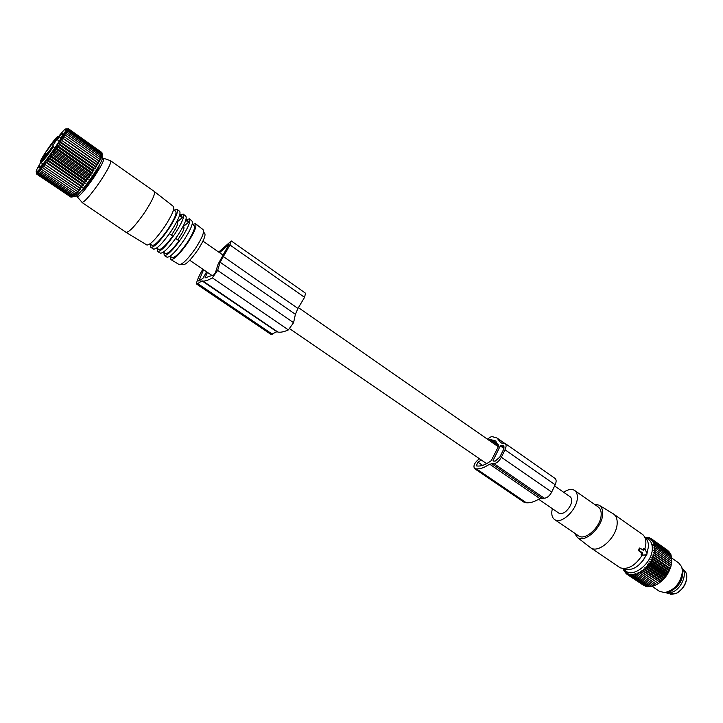 <?xml version="1.0" encoding="UTF-8"?>
<svg xmlns="http://www.w3.org/2000/svg" width="723" height="723" viewBox="0 0 723 723"><rect width="100%" height="100%" fill="white"/><g stroke="black" fill="none" stroke-linecap="round" stroke-linejoin="round"><path stroke-width="1.08" d="M644.374 549.028L643.678 550.574L640.298 548.242L639.322 550.646L642.62 552.941L642.232 555.147L646.76 554.821L647.049 553.565L644.97 549.001L643.506 548.829L643.063 550.149M552.345 508.64L551.857 511.369C551.486 515.382 552.462 518.156 554.785 519.692C561.328 524.564 576.764 510.058 577.325 498.346C577.605 494.478 576.638 491.803 574.424 490.33C571.55 488.73 567.962 489.372 563.66 492.264M578.228 535.644L578.671 535.942C585.404 540.949 600.804 526.696 601.165 514.984C601.382 511.116 600.352 508.414 598.075 506.895L574.866 490.637M574.414 533.05L577.442 537.541C584.844 543.389 602.286 527.429 602.666 514.243C602.91 509.842 601.708 506.814 599.069 505.151L594.306 504.256M599.231 505.25L613.411 513.945C616.113 515.752 617.37 518.924 617.162 523.452C616.9 537.225 598.807 553.809 590.781 547.853L589.742 547.067M558.752 513.023L558.996 513.194C562.964 514.396 566.778 511.839 570.42 505.513C572.227 501.265 572.101 498.328 570.031 496.701L554.595 485.955M644.925 548.911L645.865 543.515C645.982 539.584 644.97 536.629 642.819 534.649L613.954 514.315M646.977 553.42L648.45 546.633C648.558 542.982 647.609 540.244 645.612 538.391L644.726 537.207M622.413 568.441L625.088 569.2C633.104 570.836 640.189 566.082 646.353 554.939M619.015 567.013L620.632 567.935C628.188 569.778 635.381 565.54 642.196 555.201L645.241 555.083M644.076 548.504L643.506 548.829M642.62 552.941L641.834 552.923L641.066 554.288L641.437 555.237L642.196 555.201M641.834 552.923L638.644 550.709L639.204 548.305L640.271 548.233M642.539 561.193L644.753 557.993M682.467 570.564C683.398 579.304 679.566 586.172 670.971 591.152L667.654 592.01M665.603 592.517L672.408 592.137C681.491 588.784 687.718 573.628 682.214 568.468M650.827 559.638L668.703 572.029L668.151 572.67L651.739 561.292L650.827 559.638L652.724 559.412L651.694 557.84L653.565 557.505L652.435 556.014L654.27 555.58L653.032 554.198L654.83 553.673L653.493 552.399L655.228 551.794L653.791 550.628L655.463 549.959L653.944 548.92L655.544 548.188L671.848 559.611L671.721 561.328M651.739 561.292L649.832 561.41L667.718 573.782L668.151 572.67M667.718 573.782L667.058 574.487L650.628 563.136L648.721 563.118L649.408 564.898L647.51 564.762L648.079 566.588L646.208 566.317L646.66 568.17L644.835 567.772L645.178 569.634L643.389 569.1L643.624 570.971L641.897 570.302L642.033 572.164L640.37 571.36L640.415 573.203L638.825 572.273L638.789 574.071L637.279 573.014L637.162 574.767L635.752 573.592L635.562 575.282L634.243 573.99L633.99 575.607L632.779 574.216L632.48 575.752L631.369 574.27L631.034 575.707L630.031 574.134L629.67 575.472L628.784 573.827L628.395 575.047L627.618 573.348L627.23 574.451L626.57 572.697L626.181 573.682L624.817 570.935L624.464 571.667L623.606 568.784M648.721 563.118L666.624 575.481L667.058 574.487M666.624 575.481L665.847 576.24L649.408 564.898M647.51 564.762L665.422 577.108L665.847 576.24M665.422 577.108L664.527 577.912L648.079 566.588M646.208 566.317L664.121 578.644L664.527 577.912M664.121 578.644L663.118 579.485L646.66 568.17M644.835 567.772L662.747 580.081L663.118 579.485M662.747 580.081L661.635 580.93L645.178 569.634M643.389 569.1L661.31 581.391L661.635 580.93M661.31 581.391L660.09 582.25L643.624 570.971M641.897 570.302L660.09 582.25M659.819 582.575L658.499 583.425L642.033 572.164M640.37 571.36L658.499 583.425M658.292 583.615L656.882 584.446C664.961 579.566 669.86 572.489 671.568 563.199L655.228 551.794M638.825 572.273L656.746 584.509L640.415 573.203M656.746 584.509L655.246 585.296L638.789 574.071M655.174 585.241L653.619 585.973L637.162 574.767M653.465 585.874L652.001 586.461L635.562 575.282M651.775 586.308L650.429 586.778L633.99 575.607M650.104 586.552L648.902 586.904L632.48 575.752M648.459 586.606L647.447 586.841L631.034 575.707M646.868 586.452L646.064 586.588L629.67 575.472M645.332 586.1L628.395 575.047M643.859 585.54L627.23 574.451M653.791 550.628L671.586 563.054L671.784 561.373L655.463 549.959M671.586 563.054L671.188 565.079L654.83 553.673M653.032 554.198L670.863 566.615L671.188 565.079M670.863 566.615L654.27 555.58M652.435 556.014L670.284 568.423L670.646 566.986M670.284 568.423L669.959 568.893L653.565 557.505M651.694 557.84L669.561 570.239L669.959 568.893M669.561 570.239L669.127 570.79L652.724 559.412M668.703 572.029L669.127 570.79M645.494 538.237C650.049 539.231 652.327 542.693 652.309 548.621C652.417 564.265 630.085 580.325 624.401 569.01M649.832 561.41L650.628 563.136M627.202 574.378L626.181 573.682M626.055 573.294L625.25 572.752M625.088 572.092L624.464 571.667M624.292 570.763L623.813 570.438M668.007 550.628L651.748 538.987L650.854 539.756L652.724 539.873L651.712 540.668L653.556 540.921L652.435 541.735L654.261 542.114L653.032 542.946L654.812 543.452L653.484 544.274L655.21 544.925L653.791 545.729L655.454 546.507L653.944 547.284L655.544 548.188M669.055 551.812L652.724 539.873M669.923 553.122L669.769 552.318L653.556 540.921M670.628 554.559L670.483 553.52L654.261 542.114M671.161 556.114L671.061 554.866L654.812 543.452M671.513 557.767L671.477 556.339L655.21 544.925M671.703 559.503L671.739 557.921L655.454 546.507M653.493 552.399L671.296 564.817M645.043 537.632L648.17 537.388L647.609 537.975L649.462 537.74L648.793 538.4L650.664 538.283L649.878 538.996L651.748 538.987M645.024 537.605L645.341 537.216L644.844 537.361M655.038 546.715L651.911 544.527M647.266 537.541L646.796 537.207M648.793 537.822L648.17 537.388M650.266 538.301L649.462 537.74M651.676 538.987L650.664 538.283M659.195 591.188L664.564 592.634C674.658 590.14 680.632 583.063 682.476 571.405L681.735 566.805L678.698 562.946L671.739 558.066M671.342 590.221C677.306 586.669 680.885 581.482 682.096 574.649M479.638 458.834L478.228 459.692C474.351 463.063 473.131 466.037 474.559 468.612L476.457 468.884C480.262 469.082 484.654 467.501 489.616 464.139L539.792 498.545L544.247 498.192C547.058 498.048 549.534 496.014 551.685 492.083L555.165 484.772C556.511 481.654 556.448 479.503 554.966 478.337L505.241 443.533M489.616 464.139L493.926 463.615L544.247 498.192M501.554 443.054L500.433 442.277L501.554 443.054L505.07 443.407C506.452 444.518 506.425 446.651 504.997 449.805L555.165 484.772M481.41 460.045L477.876 462.178L476.349 465.892L477.867 466.046C481.735 466.218 486.181 464.428 491.224 460.678L498.509 446.335L495.761 441.093M488.64 440.036L489.805 439.485L498.608 445.621M495.101 440.641L489.805 439.485M493.023 460.614L500.298 445.901L503.47 445.748L503.425 449.751L499.774 457.153L495.147 461.138L493.692 461.066M487.329 439.123L491.188 436.701L492.444 436.719L496.972 437.966L500.433 442.277M539.792 498.545C534.776 501.717 530.284 503.118 526.308 502.756L524.202 502.322M504.997 449.805L501.346 457.225C499.114 461.22 496.638 463.353 493.926 463.615M99.34 165.016C100.045 167.555 84.483 190.095 81.853 190.339M57.578 139.901L56.701 139.684L58.861 136.566L57.578 139.901L59.232 141.048M53.394 146.724C47.158 155.987 43.037 161.274 41.03 162.603L52.49 146.444L54.939 147.79M52.49 146.444L52.39 146.489C46.516 155.201 42.639 160.172 40.768 161.41C38.4 162.142 55.698 136.737 57.56 136.746L56.484 139.828L52.39 146.489M51.206 144.998L46.326 151.613L51.206 144.998M45.947 153.547L41.048 160.19L45.947 153.547M56.755 137.985L51.83 144.645L56.755 137.985M48.405 151.568L43.461 158.265L48.405 151.568M62.305 133.403L63.009 133.8M39.557 166.787L40.09 167.185M58.608 136.475C64.031 129.661 66.462 127.474 65.901 129.923L65.115 131.83C61.274 140.343 42.25 167.501 37.524 171.224C35.789 172.68 35.707 171.794 37.262 168.576L40.759 162.323M101.319 154.894L101.518 157.262L100.831 156.078L100.985 158.482L100.199 157.46L100.316 159.873L99.431 159.006L99.521 161.419L98.518 160.705L98.599 163.109L62.187 137.677L64.537 136.945L63.172 136.005L65.504 135.255L64.031 134.469L66.335 133.728L64.763 133.104L67.04 132.372L65.368 131.902L67.591 131.206L101.319 154.894L101.916 156.222L101.663 153.891L102.16 155.364L101.853 153.104L102.268 154.713L101.88 152.517L102.223 154.252M65.901 129.923L67.998 130.239L65.82 130.89L67.591 131.206M67.275 129.751L68.251 129.489L101.853 153.104M66.814 129.806L68.251 129.489M66.317 129.453L68.36 128.947L101.88 152.517M65.956 128.848L68.36 128.947M101.844 152.49L68.305 128.622M74.876 195.517C73.177 203.344 98.012 170.529 102.097 159.458C103.127 156.81 102.928 155.915 101.482 156.783M62.955 133.981L62.223 133.466M40.199 167.094L39.72 166.769M37.732 172.038L37.524 173.927L36.828 172.092L37.081 174.171L36.277 172.146L36.756 174.071M37.316 171.758L38.111 173.457L72.146 196.548L75.21 195.273L73.845 195.083L76.141 194.379L74.885 194.044L77.189 193.303L76.032 192.806L78.328 192.038L77.289 191.387L79.566 190.61L78.635 189.797L80.877 189.028L80.054 188.061L82.259 187.311L81.536 186.182L83.687 185.477L83.064 184.184L85.151 183.543L84.618 182.097L86.643 181.518L86.2 179.928L88.143 179.431L87.772 177.704L89.625 177.307L89.336 175.454L91.098 175.165L90.863 173.195L92.526 173.023L92.336 170.944L93.9 170.908L93.755 168.73L95.201 168.839L95.093 166.588L96.43 166.832L96.34 164.519L97.569 164.916L97.488 162.548L98.599 163.109M79.566 190.61L42.901 165.576L43.037 168.025L41.69 167.058L41.817 169.498L40.587 168.369L40.705 170.791L39.584 169.507L39.711 171.884L38.708 170.456L38.843 172.779L37.948 171.206L38.111 173.457M42.901 165.576L78.635 189.797M80.877 189.028L44.184 163.949L44.347 166.389M44.184 163.949L80.054 188.061M82.259 187.311L45.549 162.178L45.748 164.6M45.549 162.178L47.212 162.675L81.536 186.182M83.687 185.477L46.968 160.298L47.212 162.675M46.968 160.298L48.739 160.642L83.064 184.184M85.151 183.543L48.423 158.31L48.739 160.642M48.423 158.31L50.294 158.5L84.618 182.097M86.643 181.518L49.923 156.249L50.294 158.5M49.923 156.249L51.875 156.295L86.2 179.928M88.143 179.431L51.423 154.126L51.875 156.295M51.423 154.126L53.466 154.044L87.772 177.704M89.625 177.307L52.933 151.966L53.466 154.044M52.933 151.966L55.047 151.758L89.336 175.454M91.098 175.165L54.424 149.797L55.047 151.758M54.424 149.797L56.602 149.471L90.863 173.195M92.526 173.023L55.879 147.637L56.602 149.471M55.879 147.637L58.111 147.203L92.336 170.944M93.9 170.908L57.289 145.495L58.111 147.203M57.289 145.495L59.566 144.98L93.755 168.73M95.201 168.839L58.635 143.416L59.566 144.98M58.635 143.416L60.949 142.82L95.093 166.588M96.43 166.832L59.91 141.401L60.949 142.82M59.91 141.401L62.25 140.75L96.34 164.519M97.569 164.916L62.25 140.75M61.103 139.485L63.443 138.78L97.488 162.548M62.187 137.677L63.443 138.78M39.964 165.007L39.196 166.832C36.611 173.9 58.057 144.889 62.323 135.517C63.425 133.159 63.317 132.535 61.997 133.656L59.114 136.737M67.998 130.239L101.663 153.891M66.661 129.824L66.028 129.39M72.752 196.846L70.99 197.162L73.168 196.764L71.496 196.963L73.719 196.466L72.146 196.548M70.908 197.099L36.783 174.189M37.343 172.083L36.846 171.74M36.846 172.291L36.277 171.911M37.081 174.171L70.99 197.162M37.524 173.927L71.496 196.963M38.843 172.779L72.933 195.924M39.711 171.884L73.845 195.083M40.705 170.791L74.885 194.044M41.817 169.498L76.032 192.806M43.037 168.025L77.289 191.387M64.537 136.945L98.518 160.705M65.504 135.255L99.431 159.006M66.335 133.728L100.199 157.46M67.04 132.372L100.831 156.078M42.53 163.66L41.473 165.829M62.115 135.924L60.47 137.686M219.566 252.698L229.128 244.076L218.111 264.139L215.427 272.67L213.909 274.785L205.007 277.912L207.438 272.39M204.193 232.77C206.362 234.098 204.266 239.801 197.894 249.878C190.339 260.596 185.205 265.495 182.494 264.591L180.633 264.446M171.468 235.237L175.816 228.287C177.478 224.998 177.966 223.109 177.28 222.612L176.593 222.133M177.768 239.928L182.259 232.752C183.904 229.471 184.383 227.573 183.669 227.067L183.009 226.606M179.033 264.491L179.087 264.528C182.35 264.726 187.872 259.268 195.662 248.143C202.277 237.75 204.708 231.55 202.955 229.534L195.734 223.886M170.501 256.52L170.899 259.557C174.162 259.711 179.792 254.08 187.79 242.657C194.595 231.984 197.135 225.648 195.409 223.633L192.616 224.482M192.201 224.157L194.053 225.603C195.59 227.402 193.321 233.041 187.266 242.53C180.154 252.698 175.147 257.704 172.237 257.578L172.182 257.542M189.616 219.105L191.83 220.831C193.547 222.847 190.953 229.245 184.049 240.045C175.951 251.613 170.267 257.334 167.013 257.198L166.95 257.162M163.895 252.508L164.257 255.535C167.519 255.644 173.231 249.869 181.41 238.201C188.369 227.311 190.999 220.858 189.299 218.852L186.525 219.729M175.707 238.391L178.988 240.84C172.454 249.634 167.989 253.872 165.603 253.547L165.549 253.511M183.127 226.688L188.495 222.35L185.766 220.28M186.037 219.34L187.935 220.822L188.495 222.35M183.47 214.297L185.694 216.041C187.384 218.048 184.699 224.555 177.65 235.581C169.381 247.393 163.615 253.258 160.352 253.167L160.289 253.122M157.262 248.477L157.587 251.487C160.84 251.559 166.642 245.639 174.984 233.719C182.106 222.612 184.826 216.05 183.154 214.044L180.398 214.948M169.408 233.701L172.725 236.168C165.965 245.332 161.374 249.778 158.933 249.489L158.879 249.462M176.746 222.241L182.313 217.677L179.521 215.562M179.837 214.505L181.78 216.023L182.313 217.677M177.289 209.462L179.53 211.215C181.193 213.222 178.418 219.837 171.206 231.08C162.765 243.145 156.918 249.155 153.656 249.11L153.601 249.064M150.592 244.419L150.881 247.42C154.135 247.456 160.018 241.383 168.531 229.218C175.806 217.876 178.626 211.215 176.972 209.218L174.243 210.14M173.61 209.643L175.608 211.197C177.081 212.996 174.559 218.97 168.043 229.119C160.416 240.009 155.147 245.449 152.228 245.422L152.173 245.386M154.433 191.595L173.339 206.371C174.975 208.369 172.101 215.093 164.727 226.561C156.114 238.879 150.185 245.034 146.932 245.025L146.868 244.989M125.938 232.282L126.118 232.399C129.372 232.146 135.544 225.522 144.618 212.526C152.426 200.47 155.617 193.421 154.171 191.378L110.718 160.858M110.321 160.723L110.736 160.877C111.234 163.154 107.664 170.095 100.009 181.681C91.261 194.288 85.323 201.22 82.214 202.485L81.699 201.889M101.979 158.961L103.823 158.274C104.22 160.37 100.868 166.787 93.755 177.542C85.639 189.236 80.154 195.707 77.325 196.927L76.99 195.454M218.68 252.083L231.288 240.94L229.977 244.97L220.126 262.214L217.641 270.411L212.3 277.858C208.45 280.126 205.341 281.202 202.982 281.084L202.024 280.867L196.755 284.166L196.575 283.009C197.415 279.421 199.503 274.83 202.847 269.236M202.024 280.867L276.828 331.74L271.044 334.487M231.342 240.976L305.54 293.231L304.555 297.343L297.939 308.459L295.391 314.333L293.583 322.702L288.369 329.896C284.193 331.803 280.732 332.535 277.966 332.092L277.731 331.993M222.991 256.313L297.939 308.459M220.126 262.214L295.391 314.333M203.561 269.733L198.852 281.048L202.937 278.328L206.588 271.803M646.443 554.93L645.151 555.092M642.232 555.147L641.437 555.237M641.934 554.487L641.066 554.288M639.322 550.646L638.644 550.709M639.195 550.04L638.499 549.887M639.9 548.468L639.204 548.305M665.784 592.589L668.676 593.827L675.526 593.637C684.645 590.311 690.384 574.794 684.148 570.555L682.675 569.019M491.459 463.479L541.681 497.957M477.876 462.178L482.575 465.386M491.062 439.521L498.228 444.518M500.298 445.901L503.931 448.441M475.21 468.802L525.015 502.63M476.457 468.884L526.308 502.756M501.346 457.225L551.685 492.083M500.759 445.504L504.067 447.817M502.828 445.567L503.967 446.362M43.055 164.022L40.886 162.476M197.975 283.759L272.499 334.279M229.977 244.97L304.555 297.343M217.641 270.411L293.583 322.702M212.3 277.858L288.369 329.896M202.982 281.084L277.966 332.092M198.771 280.542L199.322 280.913M205.115 277.144L206.172 277.867M578.671 535.942L554.785 519.692M577.442 537.541L590.61 547.745M644.762 548.802L644.012 548.477M619.557 567.392L590.781 547.853M640.298 548.242L639.728 547.989M686.181 573.429C687.835 581.717 684.419 588.432 675.924 593.574M670.411 594.369L675.671 593.682M623.886 568.865L623.868 570.339M659.692 591.522L652.164 586.398M497.704 438.481L504.392 443.154M474.559 468.612L524.329 502.404M58.925 136.602L60.985 138.048M37.524 171.224L38.066 173.366M40.696 166.633L39.196 166.832M62.404 135.328L61.997 133.656M202.946 241.139L222.811 254.957M298.445 307.618L498.301 446.76M189.742 260.262L212.282 275.707M289.824 328.82L486.651 463.642M538.644 499.25L558.996 513.194M179.087 264.528L170.899 259.557M172.237 257.578L170.041 256.24M167.013 257.198L164.257 255.535M165.603 253.547L163.353 252.182M160.352 253.167L157.587 251.487M158.933 249.489L156.638 248.097M153.656 249.11L150.881 247.42M152.228 245.422L149.878 243.994M146.932 245.025L126.082 232.381M103.823 158.274L110.736 160.877M81.997 202.449L126.118 232.399M77.325 196.927L82.214 202.485M196.755 284.166L271.134 334.55M202.838 281.048L277.804 332.038"/></g></svg>
